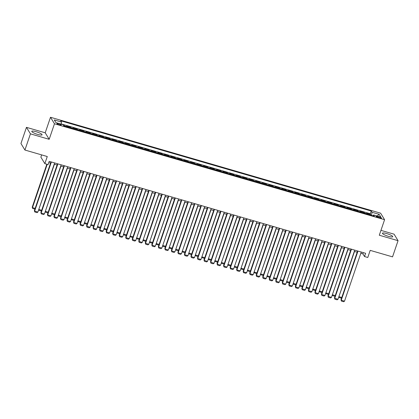 <?xml version="1.0" encoding="UTF-8"?>
<svg xmlns="http://www.w3.org/2000/svg" width="419" height="419" viewBox="0 0 419 419"><rect width="100%" height="100%" fill="white"/><g stroke="black" fill="none" stroke-linecap="round" stroke-linejoin="round"><path stroke-width="0.63" d="M37.762 134.436A5.437 1.058 18.8 0 0 42.073 134.818A5.437 1.058 18.8 0 0 36.086 131.692A5.437 1.058 18.8 0 0 31.781 131.315A5.437 1.058 18.8 0 0 37.762 134.436M388.418 236.337A5.437 1.058 18.8 0 0 392.729 236.714A5.437 1.058 18.8 0 0 386.747 233.593A5.437 1.058 18.8 0 0 382.437 233.21A5.437 1.058 18.8 0 0 388.418 236.337M59.425 124.852A2.231 0.435 18.8 0 0 61.19 125.003A2.231 0.435 18.8 0 0 58.739 123.725A2.231 0.435 18.8 0 0 56.968 123.568A2.231 0.435 18.8 0 0 59.425 124.852M41.638 154.889L40.873 157.135L44.843 163.646L48.106 164.594L49.206 161.357L365.614 253.301L364.514 256.538L367.777 257.486L370.197 250.368L392.54 256.863L398.05 240.684L394.08 234.174L380.955 230.361M26.46 127.345L20.95 143.523L24.92 150.033L30.43 133.855L49.185 139.307L54.475 123.773L50.5 117.262L45.215 132.797L26.46 127.345L30.43 133.855M54.475 123.773L384.579 219.703L380.609 213.192L50.5 117.262M367.233 214.093A2.786 0.623 -73.8 0 0 367.154 213.847L366.761 213.203L370.679 214.345L370.443 215.031M364.624 213.339A2.786 0.623 -73.8 0 0 364.546 213.088L364.153 212.449L363.917 213.135M364.153 212.449L360.24 211.307L360.628 211.951A2.786 0.623 -73.8 0 1 360.707 212.197M354.186 210.307A2.786 0.623 -73.8 0 0 354.107 210.055L353.715 209.411L357.627 210.553L357.397 211.239M347.66 208.411A2.786 0.623 -73.8 0 0 347.581 208.159L347.189 207.52L351.106 208.657L350.871 209.343M341.134 206.515A2.786 0.623 -73.8 0 0 341.061 206.263L340.668 205.624L344.58 206.761L344.345 207.447M334.613 204.619A2.786 0.623 -73.8 0 0 334.535 204.367L334.142 203.728L338.054 204.865L337.824 205.551M328.087 202.723A2.786 0.623 -73.8 0 0 328.009 202.471L327.621 201.832L331.534 202.969L331.298 203.655M321.567 200.827A2.786 0.623 -73.8 0 0 321.488 200.575L321.095 199.936L325.008 201.073L324.777 201.759M315.041 198.931A2.786 0.623 -73.8 0 0 314.962 198.679L314.569 198.04L318.487 199.177L318.251 199.863M308.515 197.035A2.786 0.623 -73.8 0 0 308.436 196.783L308.049 196.144L311.961 197.281L311.726 197.967M301.994 195.139A2.786 0.623 -73.8 0 0 301.916 194.887L301.523 194.248L305.435 195.385L305.205 196.071M295.468 193.243A2.786 0.623 -73.8 0 0 295.39 192.991L294.997 192.352L298.915 193.489L298.679 194.175M288.948 191.347A2.786 0.623 -73.8 0 0 288.869 191.095L288.476 190.456L292.389 191.593L292.158 192.279M282.422 189.451A2.786 0.623 -73.8 0 0 282.343 189.199L281.95 188.56L285.868 189.697L285.632 190.383M275.896 187.555A2.786 0.623 -73.8 0 0 275.817 187.303L275.43 186.665L279.342 187.801L279.106 188.487M269.375 185.659A2.786 0.623 -73.8 0 0 269.297 185.408L268.904 184.769L272.816 185.905L272.586 186.591M262.849 183.763A2.786 0.623 -73.8 0 0 262.771 183.512L262.378 182.873L266.295 184.009L266.06 184.695M256.323 181.867A2.786 0.623 -73.8 0 0 256.25 181.621L255.857 180.977L259.77 182.113L259.539 182.799M249.803 179.971A2.786 0.623 -73.8 0 0 249.724 179.725L249.331 179.081L253.249 180.217L253.013 180.903M243.277 178.075A2.786 0.623 -73.8 0 0 243.198 177.829L242.811 177.185L246.723 178.321L246.487 179.007M236.756 176.179A2.786 0.623 -73.8 0 0 236.677 175.933L236.285 175.289L240.197 176.425L239.967 177.111M230.23 174.283A2.786 0.623 -73.8 0 0 230.151 174.037L229.759 173.393L233.676 174.529L233.441 175.215M223.704 172.387A2.786 0.623 -73.8 0 0 223.631 172.141L223.238 171.497L227.15 172.633L226.92 173.319M217.183 170.491A2.786 0.623 -73.8 0 0 217.105 170.245L216.712 169.601L220.63 170.737L220.394 171.423M210.657 168.595A2.786 0.623 -73.8 0 0 210.579 168.349L210.191 167.705L214.104 168.841L213.868 169.527M204.137 166.699A2.786 0.623 -73.8 0 0 204.058 166.453L203.665 165.809L207.578 166.945L207.347 167.631M197.611 164.803A2.786 0.623 -73.8 0 0 197.532 164.557L197.139 163.913L201.057 165.049L200.821 165.735M191.085 162.907A2.786 0.623 -73.8 0 0 191.012 162.661L190.619 162.017L194.531 163.153L194.296 163.839M184.564 161.011A2.786 0.623 -73.8 0 0 184.486 160.765L184.093 160.121L188.005 161.257L187.775 161.944M178.038 159.115A2.786 0.623 -73.8 0 0 177.96 158.869L177.567 158.225L181.485 159.361L181.249 160.048M171.518 157.219A2.786 0.623 -73.8 0 0 171.439 156.973L171.046 156.329L174.959 157.465L174.728 158.152M164.992 155.323A2.786 0.623 -73.8 0 0 164.913 155.077L164.52 154.433L168.438 155.575L168.202 156.261M158.466 153.427A2.786 0.623 -73.8 0 0 158.387 153.181L158 152.537L161.912 153.679L161.676 154.365M151.945 151.531A2.786 0.623 -73.8 0 0 151.867 151.285L151.474 150.641L155.386 151.783L155.156 152.469M145.419 149.635A2.786 0.623 -73.8 0 0 145.341 149.389L144.948 148.745L148.865 149.887L148.63 150.573M138.899 147.739A2.786 0.623 -73.8 0 0 138.82 147.493L138.427 146.849L142.34 147.991L142.109 148.677M132.373 145.849A2.786 0.623 -73.8 0 0 132.294 145.597L131.901 144.953L135.819 146.095L135.583 146.781M125.847 143.953A2.786 0.623 -73.8 0 0 125.768 143.701L125.381 143.062L129.293 144.199L129.057 144.885M119.326 142.057A2.786 0.623 -73.8 0 0 119.247 141.805L118.855 141.166L122.767 142.303L122.537 142.989M112.8 140.161A2.786 0.623 -73.8 0 0 112.721 139.909L112.329 139.27L116.246 140.407L116.011 141.093M106.274 138.265A2.786 0.623 -73.8 0 0 106.201 138.013L105.808 137.374L109.72 138.511L109.49 139.197M99.753 136.369A2.786 0.623 -73.8 0 0 99.675 136.117L99.282 135.478L103.2 136.615L102.964 137.301M93.228 134.473A2.786 0.623 -73.8 0 0 93.149 134.221L92.761 133.582L96.674 134.719L96.438 135.405M86.707 132.577A2.786 0.623 -73.8 0 0 86.628 132.325L86.235 131.686L90.148 132.823L89.917 133.509M80.181 130.681A2.786 0.623 -73.8 0 0 80.102 130.429L79.71 129.79L83.627 130.927L83.391 131.613M73.655 128.785A2.786 0.623 -73.8 0 0 73.582 128.533L73.189 127.895L77.101 129.031L76.871 129.717M67.134 126.889A2.786 0.623 -73.8 0 0 67.056 126.638L66.663 125.999L70.581 127.135L70.345 127.821M379.137 216.843L377.697 216.429A2.158 0.419 18.8 0 0 375.99 216.277A2.158 0.419 18.8 0 0 378.367 217.519L379.803 217.938A2.158 0.419 18.8 0 0 381.515 218.09A2.158 0.419 18.8 0 0 379.137 216.843L378.855 217.66M371.569 215.356L371.993 212.265L371.244 211.035L60.708 120.792L61.457 122.023L54.281 119.939L55.91 122.615L63.091 124.7L63.84 125.93L374.377 216.173L373.628 214.942L373.041 215.785M371.993 212.265L379.169 214.35L380.803 217.026L373.628 214.942M370.679 214.345L370.317 213.753L61.195 123.924M64.526 126.129A2.786 0.623 106.2 0 0 64.447 125.883L64.055 125.239L63.279 125.014M70.581 127.135L70.968 127.779A2.786 0.623 106.2 0 1 71.047 128.025M77.101 129.031L77.494 129.675A2.786 0.623 106.2 0 1 77.573 129.921M83.627 130.927L84.02 131.571A2.786 0.623 106.2 0 1 84.093 131.817M90.148 132.823L90.541 133.462A2.786 0.623 106.2 0 1 90.619 133.713M96.674 134.719L97.067 135.358A2.786 0.623 106.2 0 1 97.145 135.609M103.2 136.615L103.587 137.254A2.786 0.623 106.2 0 1 103.666 137.505M109.72 138.511L110.113 139.15A2.786 0.623 106.2 0 1 110.192 139.401M116.246 140.407L116.639 141.046A2.786 0.623 106.2 0 1 116.712 141.297M122.767 142.303L123.16 142.942A2.786 0.623 106.2 0 1 123.238 143.193M129.293 144.199L129.686 144.838A2.786 0.623 106.2 0 1 129.764 145.089M135.819 146.095L136.206 146.734A2.786 0.623 106.2 0 1 136.285 146.985M142.34 147.991L142.732 148.63A2.786 0.623 106.2 0 1 142.811 148.881M148.865 149.887L149.258 150.526A2.786 0.623 106.2 0 1 149.337 150.777M155.386 151.783L155.779 152.422A2.786 0.623 106.2 0 1 155.858 152.673M161.912 153.679L162.305 154.318A2.786 0.623 106.2 0 1 162.383 154.569M168.438 155.575L168.826 156.214A2.786 0.623 106.2 0 1 168.904 156.465M174.959 157.465L175.352 158.11A2.786 0.623 106.2 0 1 175.43 158.361M181.485 159.361L181.877 160.006A2.786 0.623 106.2 0 1 181.956 160.252M188.005 161.257L188.398 161.902A2.786 0.623 106.2 0 1 188.477 162.148M194.531 163.153L194.924 163.798A2.786 0.623 106.2 0 1 195.003 164.044M201.057 165.049L201.45 165.694A2.786 0.623 106.2 0 1 201.523 165.94M207.578 166.945L207.971 167.59A2.786 0.623 106.2 0 1 208.049 167.836M214.104 168.841L214.497 169.486A2.786 0.623 106.2 0 1 214.575 169.732M220.63 170.737L221.017 171.381A2.786 0.623 106.2 0 1 221.096 171.628M227.15 172.633L227.543 173.277A2.786 0.623 106.2 0 1 227.622 173.524M233.676 174.529L234.069 175.173A2.786 0.623 106.2 0 1 234.142 175.42M240.197 176.425L240.59 177.069A2.786 0.623 106.2 0 1 240.668 177.316M246.723 178.321L247.116 178.965A2.786 0.623 106.2 0 1 247.194 179.212M253.249 180.217L253.636 180.861A2.786 0.623 106.2 0 1 253.715 181.108M259.77 182.113L260.162 182.757A2.786 0.623 106.2 0 1 260.241 183.003M266.295 184.009L266.688 184.653A2.786 0.623 106.2 0 1 266.762 184.899M272.816 185.905L273.209 186.549A2.786 0.623 106.2 0 1 273.288 186.795M279.342 187.801L279.735 188.445A2.786 0.623 106.2 0 1 279.813 188.691M285.868 189.697L286.256 190.341A2.786 0.623 106.2 0 1 286.334 190.587M292.389 191.593L292.781 192.237A2.786 0.623 106.2 0 1 292.86 192.483M298.915 193.489L299.307 194.133A2.786 0.623 106.2 0 1 299.386 194.379M305.435 195.385L305.828 196.024A2.786 0.623 106.2 0 1 305.907 196.275M311.961 197.281L312.354 197.92A2.786 0.623 106.2 0 1 312.433 198.171M318.487 199.177L318.875 199.816A2.786 0.623 106.2 0 1 318.953 200.067M325.008 201.073L325.401 201.712A2.786 0.623 106.2 0 1 325.479 201.963M331.534 202.969L331.927 203.608A2.786 0.623 106.2 0 1 332.005 203.859M338.054 204.865L338.447 205.504A2.786 0.623 106.2 0 1 338.526 205.755M344.58 206.761L344.973 207.4A2.786 0.623 106.2 0 1 345.052 207.651M351.106 208.657L351.499 209.296A2.786 0.623 106.2 0 1 351.572 209.547M357.627 210.553L358.02 211.192A2.786 0.623 106.2 0 1 358.098 211.443M44.843 163.646L47.268 156.528L24.92 150.033M384.579 219.703L379.295 235.232L398.05 240.684M360.822 253.296L362.901 253.898L364.514 256.538M48.777 162.619L50.558 163.132M54.198 164.19L57.078 165.028M60.724 166.086L63.604 166.924M67.244 167.982L70.125 168.82M73.77 169.878L76.651 170.716M80.291 171.774L83.177 172.612M86.817 173.67L89.697 174.508M93.343 175.566L96.223 176.404M99.863 177.462L102.744 178.3M106.389 179.358L109.27 180.196M112.915 181.254L115.796 182.092M119.436 183.15L122.317 183.988M125.962 185.046L128.843 185.884M132.483 186.942L135.368 187.78M139.008 188.838L141.889 189.676M145.534 190.734L148.415 191.572M152.055 192.63L154.936 193.468M158.581 194.526L161.462 195.364M165.102 196.422L167.988 197.26M171.628 198.318L174.508 199.156M178.154 200.214L181.034 201.052M184.674 202.11L187.555 202.948M191.2 204.006L194.081 204.844M197.721 205.902L200.607 206.735M204.247 207.798L207.127 208.631M210.773 209.694L213.653 210.527M217.293 211.59L220.174 212.423M223.819 213.481L226.7 214.319M230.34 215.376L233.226 216.214M236.866 217.272L239.747 218.11M243.392 219.168L246.272 220.006M249.913 221.064L252.793 221.902M256.438 222.96L259.319 223.798M262.964 224.856L265.845 225.694M269.485 226.752L272.366 227.59M276.011 228.648L278.892 229.486M282.532 230.544L285.418 231.382M289.058 232.44L291.938 233.278M295.584 234.336L298.464 235.174M302.104 236.232L304.985 237.07M308.63 238.128L311.511 238.966M315.151 240.024L318.037 240.862M321.677 241.92L324.557 242.758M328.203 243.816L331.083 244.654M334.723 245.712L337.604 246.55M341.249 247.608L344.13 248.446M347.77 249.504L350.656 250.342M354.296 251.4L357.177 252.238M363.331 252.641L362.901 253.898M370.317 213.753L371.244 211.035M64.055 125.239L63.824 125.91M61.457 122.023L61.169 124.139M377.205 215.979L379.169 214.35M49.185 139.307L45.215 132.797M361.251 252.034L344.523 301.167L341.26 300.219L340.993 299.779L341.385 301.072L341.26 300.219L357.988 251.086M357.606 250.976L340.993 299.779M344.523 301.167L343.669 301.738L341.385 301.072M338.961 296.448L354.516 251.463M341.527 298.213L339.238 297.553L339.112 296.704L341.778 297.474M339.238 297.553L338.924 296.563M354.725 250.138L337.997 299.271L334.739 298.323L334.467 297.883L334.86 299.176L334.739 298.323L351.462 249.19M351.085 249.08L334.467 297.883M337.997 299.271L337.143 299.842L334.86 299.176M348.199 248.242L331.476 297.375L328.213 296.427L327.946 295.987L328.334 297.281L328.213 296.427L344.942 247.294M344.559 247.184L327.946 295.987M331.476 297.375L330.617 297.946L328.334 297.281M341.679 246.346L324.95 295.479L321.687 294.531L321.42 294.091L321.813 295.385L321.687 294.531L338.416 245.398M338.033 245.288L321.42 294.091M324.95 295.479L324.096 296.05L321.813 295.385M335.153 244.45L318.43 293.583L315.167 292.635L314.899 292.195L315.287 293.489L315.167 292.635L331.89 243.502M331.513 243.392L314.899 292.195M318.43 293.583L317.571 294.154L315.287 293.489M332.435 294.552L347.99 249.567M335.001 296.317L332.712 295.657L332.592 294.808L335.252 295.578M332.712 295.657L332.398 294.667M325.914 292.656L341.469 247.671M328.48 294.421L326.186 293.761L326.066 292.912L328.732 293.682M326.186 293.761L325.872 292.771M319.388 290.76L334.943 245.775M321.954 292.525L319.666 291.865L319.54 291.016L322.206 291.786M319.666 291.865L319.351 290.875M312.862 288.869L328.417 243.879M315.428 290.629L313.14 289.969L313.019 289.12L315.68 289.89M313.14 289.969L312.825 288.979M328.632 242.554L311.904 291.687L308.641 290.739L308.374 290.299L308.766 291.593L308.641 290.739L325.369 241.606M324.987 241.496L308.374 290.299M311.904 291.687L311.045 292.258L308.766 291.593M306.341 286.973L321.897 241.983M308.908 288.733L306.619 288.073L306.493 287.225L309.159 287.994M306.619 288.073L306.305 287.083M322.106 240.658L305.378 289.791L302.12 288.843L301.848 288.408L302.24 289.697L302.12 288.843L318.843 239.71M318.461 239.6L301.848 288.408M305.378 289.791L304.524 290.362L302.24 289.697M299.815 285.077L315.371 240.087M302.382 286.837L300.093 286.177L299.973 285.329L302.633 286.104M300.093 286.177L299.779 285.187M315.58 238.762L298.857 287.9L295.594 286.952L295.327 286.512L295.714 287.801L295.594 286.952L312.323 237.814M311.94 237.704L295.327 286.512M298.857 287.9L297.998 288.466L295.714 287.801M293.295 283.181L308.845 238.191M295.861 284.941L293.567 284.281L293.447 283.433L296.107 284.208M293.567 284.281L293.253 283.291M309.06 236.866L292.331 286.004L289.068 285.056L288.801 284.616L289.194 285.905L289.068 285.056L305.797 235.918M305.414 235.808L288.801 284.616M292.331 286.004L291.477 286.57L289.194 285.905M286.769 281.285L302.324 236.295M289.335 283.045L287.046 282.385L286.921 281.537L289.587 282.312M287.046 282.385L286.732 281.395M302.534 234.97L285.81 284.108L282.547 283.16L282.275 282.72L282.668 284.009L282.547 283.16L299.271 234.022M298.894 233.912L282.275 282.72M285.81 284.108L284.951 284.674L282.668 284.009M280.243 279.389L295.798 234.399M282.809 281.149L280.521 280.489L280.4 279.641L283.061 280.416M280.521 280.489L280.206 279.499M296.008 233.079L279.284 282.212L276.021 281.264L275.754 280.824L276.142 282.113L276.021 281.264L292.75 232.131M292.368 232.016L275.754 280.824M279.284 282.212L278.426 282.778L276.142 282.113M273.722 277.493L289.278 232.503M276.289 279.253L274 278.593L273.874 277.745L276.54 278.52M274 278.593L273.68 277.603M289.487 231.183L272.759 280.316L269.501 279.368L269.228 278.928L269.621 280.217L269.501 279.368L286.224 230.235M285.842 230.12L269.228 278.928M272.759 280.316L271.905 280.882L269.621 280.217M267.196 275.597L282.752 230.607M269.763 277.357L267.474 276.697L267.353 275.849L270.014 276.624M267.474 276.697L267.16 275.707M282.961 229.287L266.238 278.42L262.975 277.472L262.708 277.032L263.095 278.321L262.975 277.472L279.698 228.339M279.321 228.224L262.708 277.032M266.238 278.42L265.379 278.986L263.095 278.321M260.676 273.701L276.226 228.711M263.242 275.461L260.948 274.806L260.828 273.953L263.488 274.728M260.948 274.806L260.634 273.811M254.15 271.805L269.705 226.815M256.716 273.565L254.427 272.91L254.302 272.057L256.967 272.832M254.427 272.91L254.113 271.915M247.624 269.909L263.179 224.919M250.19 271.669L247.901 271.014L247.781 270.161L250.442 270.936M247.901 271.014L247.587 270.019M276.44 227.391L259.712 276.524L256.449 275.576L256.182 275.136L256.575 276.425L256.449 275.576L273.178 226.443M272.795 226.333L256.182 275.136M259.712 276.524L258.858 277.09L256.575 276.425M269.915 225.495L253.186 274.628L249.928 273.68L249.656 273.24L250.049 274.529L249.928 273.68L266.652 224.547M266.274 224.437L249.656 273.24M253.186 274.628L252.332 275.194L250.049 274.529M263.389 223.599L246.665 272.732L243.402 271.784L243.135 271.344L243.523 272.633L243.402 271.784L260.131 222.651M259.749 222.541L243.135 271.344M246.665 272.732L245.806 273.298L243.523 272.633M241.103 268.013L256.658 223.023M243.669 269.773L241.381 269.118L241.255 268.265L243.921 269.04M241.381 269.118L241.061 268.123M256.868 221.703L240.139 270.836L236.876 269.888L236.609 269.448L237.002 270.737L236.876 269.888L253.605 220.755M253.223 220.645L236.609 269.448M240.139 270.836L239.286 271.402L237.002 270.737M234.577 266.117L250.133 221.127M237.144 267.877L234.855 267.222L234.734 266.369L237.395 267.144M234.855 267.222L234.54 266.227M250.342 219.807L233.619 268.94L230.356 267.992L230.089 267.552L230.476 268.841L230.356 267.992L247.079 218.859M246.702 218.749L230.089 267.552M233.619 268.94L232.76 269.506L230.476 268.841M228.056 264.221L243.607 219.237M230.623 265.986L228.329 265.327L228.208 264.473L230.869 265.248M228.329 265.327L228.015 264.331M243.821 217.911L227.093 267.044L223.83 266.096L223.563 265.656L223.956 266.945L223.83 266.096L240.558 216.963M240.176 216.853L223.563 265.656M227.093 267.044L226.239 267.61L223.956 266.945M221.531 262.325L237.086 217.341M224.097 264.09L221.808 263.431L221.682 262.577L224.348 263.352M221.808 263.431L221.494 262.435M237.295 216.015L220.567 265.148L217.309 264.2L217.037 263.761L217.43 265.049L217.309 264.2L234.032 215.067M233.655 214.957L217.037 263.761M220.567 265.148L219.713 265.714L217.43 265.049M215.005 260.429L230.56 215.445M217.571 262.194L215.282 261.535L215.162 260.681L217.822 261.456M215.282 261.535L214.968 260.539M230.769 214.119L214.046 263.252L210.783 262.304L210.516 261.865L210.904 263.153L210.783 262.304L227.512 213.171M227.129 213.062L210.516 261.865M214.046 263.252L213.187 263.818L210.904 263.153M208.484 258.533L224.039 213.549M211.05 260.299L208.756 259.639L208.636 258.785L211.302 259.56M208.756 259.639L208.442 258.643M224.249 212.224L207.52 261.356L204.257 260.409L203.99 259.969L204.383 261.262L204.257 260.409L220.986 211.276M220.604 211.166L203.99 259.969M207.52 261.356L206.667 261.922L204.383 261.262M201.958 256.638L217.513 211.653M204.524 258.403L202.236 257.743L202.11 256.889L204.776 257.664M202.236 257.743L201.921 256.747M217.723 210.328L201 259.461L197.737 258.513L197.469 258.073L197.857 259.366L197.737 258.513L214.46 209.38M214.083 209.27L197.469 258.073M201 259.461L200.141 260.026L197.857 259.366M195.432 254.742L210.987 209.757M197.998 256.507L195.71 255.847L195.589 254.993L198.25 255.768M195.71 255.847L195.395 254.852M211.202 208.432L194.474 257.565L191.211 256.617L190.944 256.177L191.336 257.47L191.211 256.617L207.939 207.484M207.557 207.374L190.944 256.177M194.474 257.565L193.62 258.13L191.336 257.47M204.676 206.536L187.948 255.669L184.69 254.721L184.418 254.281L184.81 255.574L184.69 254.721L201.413 205.588M201.036 205.478L184.418 254.281M187.948 255.669L187.094 256.234L184.81 255.574M198.15 204.64L181.427 253.773L178.164 252.825L177.897 252.385L178.285 253.678L178.164 252.825L194.893 203.692M194.51 203.582L177.897 252.385M181.427 253.773L180.568 254.338L178.285 253.678M188.911 252.846L204.467 207.861M191.478 254.611L189.189 253.951L189.063 253.097L191.729 253.872M189.189 253.951L188.875 252.961M182.385 250.95L197.941 205.965M184.952 252.715L182.663 252.055L182.543 251.201L185.203 251.976M182.663 252.055L182.349 251.065M175.865 249.054L191.42 204.069M178.431 250.819L176.137 250.159L176.017 249.305L178.683 250.08M176.137 250.159L175.823 249.169M191.63 202.744L174.901 251.877L171.638 250.929L171.371 250.489L171.764 251.782L171.638 250.929L188.367 201.796M187.984 201.686L171.371 250.489M174.901 251.877L174.047 252.442L171.764 251.782M169.339 247.158L184.894 202.173M171.905 248.923L169.616 248.263L169.491 247.409L172.157 248.184M169.616 248.263L169.302 247.273M185.104 200.848L168.38 249.981L165.117 249.033L164.85 248.593L165.238 249.886L165.117 249.033L181.841 199.9M181.464 199.79L164.85 248.593M168.38 249.981L167.521 250.546L165.238 249.886M162.813 245.262L178.368 200.277M165.379 247.027L163.091 246.367L162.97 245.513L165.631 246.288M163.091 246.367L162.776 245.377M178.583 198.952L161.854 248.085L158.592 247.137L158.324 246.697L158.717 247.99L158.592 247.137L175.32 198.004M174.938 197.894L158.324 246.697M161.854 248.085L160.996 248.65L158.717 247.99M156.292 243.366L171.848 198.381M158.859 245.131L156.57 244.471L156.444 243.617L159.11 244.392M156.57 244.471L156.256 243.481M172.057 197.056L155.329 246.189L152.071 245.241L151.798 244.801L152.191 246.094L152.071 245.241L168.794 196.108M168.412 195.998L151.798 244.801M155.329 246.189L154.475 246.754L152.191 246.094M149.766 241.47L165.322 196.485M152.333 243.235L150.044 242.575L149.923 241.721L152.584 242.496M150.044 242.575L149.73 241.585M165.531 195.16L148.808 244.293L145.545 243.345L145.278 242.905L145.665 244.198L145.545 243.345L162.273 194.212M161.891 194.102L145.278 242.905M148.808 244.293L147.949 244.858L145.665 244.198M159.011 193.264L142.282 242.397L139.019 241.449L138.752 241.009L139.145 242.302L139.019 241.449L155.748 192.316M155.365 192.206L138.752 241.009M142.282 242.397L141.428 242.968L139.145 242.302M152.485 191.368L135.761 240.501L132.498 239.553L132.226 239.113L132.619 240.406L132.498 239.553L149.222 190.42M148.845 190.31L132.226 239.113M135.761 240.501L134.902 241.072L132.619 240.406M143.246 239.574L158.796 194.589M145.812 241.339L143.518 240.679L143.398 239.825L146.058 240.6M143.518 240.679L143.204 239.689M136.72 237.678L152.275 192.693M139.286 239.443L136.997 238.783L136.872 237.934L139.537 238.704M136.997 238.783L136.683 237.793M130.194 235.782L145.749 190.797M132.76 237.547L130.471 236.887L130.351 236.038L133.012 236.808M130.471 236.887L130.157 235.897M145.959 189.472L129.235 238.605L125.972 237.657L125.705 237.217L126.093 238.511L125.972 237.657L142.701 188.524M142.319 188.414L125.705 237.217M129.235 238.605L128.376 239.176L126.093 238.511M123.673 233.886L139.228 188.901M126.239 235.651L123.951 234.991L123.825 234.142L126.491 234.912M123.951 234.991L123.631 234.001M139.438 187.576L122.709 236.709L119.446 235.761L119.179 235.321L119.572 236.615L119.446 235.761L136.175 186.628M135.793 186.518L119.179 235.321M122.709 236.709L121.856 237.28L119.572 236.615M117.147 231.99L132.703 187.005M119.714 233.755L117.425 233.095L117.304 232.246L119.965 233.016M117.425 233.095L117.111 232.105M132.912 185.68L116.189 234.813L112.926 233.865L112.659 233.425L113.046 234.719L112.926 233.865L129.649 184.732M129.272 184.622L112.659 233.425M116.189 234.813L115.33 235.384L113.046 234.719M110.626 230.094L126.177 185.109M113.193 231.859L110.899 231.199L110.778 230.35L113.439 231.12M110.899 231.199L110.585 230.209M126.391 183.784L109.663 232.917L106.4 231.969L106.133 231.529L106.526 232.823L106.4 231.969L123.128 182.836M122.746 182.726L106.133 231.529M109.663 232.917L108.809 233.488L106.526 232.823M104.101 228.198L119.656 183.213M106.667 229.963L104.378 229.303L104.252 228.455L106.918 229.224M104.378 229.303L104.064 228.313M119.865 181.888L103.137 231.021L99.879 230.073L99.607 229.633L100 230.927L99.879 230.073L116.602 180.94M116.225 180.83L99.607 229.633M103.137 231.021L102.283 231.592L100 230.927M97.575 226.302L113.13 181.317M100.141 228.067L97.852 227.407L97.732 226.559L100.392 227.328M97.852 227.407L97.538 226.417M113.34 179.992L96.616 229.125L93.353 228.177L93.086 227.737L93.474 229.031L93.353 228.177L110.082 179.044M109.699 178.934L93.086 227.737M96.616 229.125L95.757 229.696L93.474 229.031M91.054 224.411L106.609 179.421M93.62 226.171L91.326 225.511L91.206 224.663L93.872 225.432M91.326 225.511L91.012 224.521M106.819 178.096L90.09 227.229L86.827 226.281L86.56 225.846L86.953 227.135L86.827 226.281L103.556 177.148M103.174 177.038L86.56 225.846M90.09 227.229L89.237 227.8L86.953 227.135M84.528 222.515L100.083 177.525M87.094 224.275L84.806 223.615L84.685 222.767L87.346 223.542M84.806 223.615L84.491 222.625M100.293 176.2L83.57 225.333L80.307 224.39L80.039 223.95L80.427 225.239L80.307 224.39L97.03 175.252M96.653 175.142L80.039 223.95M83.57 225.333L82.711 225.904L80.427 225.239M78.007 220.619L93.557 175.629M80.574 222.379L78.28 221.719L78.159 220.871L80.82 221.646M78.28 221.719L77.965 220.729M93.772 174.304L77.044 223.442L73.781 222.494L73.514 222.054L73.906 223.343L73.781 222.494L90.509 173.356M90.127 173.246L73.514 222.054M77.044 223.442L76.19 224.008L73.906 223.343M71.481 218.723L87.037 173.733M74.048 220.483L71.759 219.823L71.633 218.975L74.299 219.75M71.759 219.823L71.445 218.833M87.246 172.408L70.518 221.546L67.26 220.598L66.988 220.158L67.38 221.447L67.26 220.598L83.983 171.46M83.606 171.35L66.988 220.158M70.518 221.546L69.664 222.112L67.38 221.447M64.955 216.827L80.511 171.837M67.522 218.587L65.233 217.927L65.113 217.079L67.773 217.854M65.233 217.927L64.919 216.937M80.72 170.512L63.997 219.65L60.734 218.702L60.467 218.262L60.855 219.551L60.734 218.702L77.463 169.569M77.08 169.454L60.467 218.262M63.997 219.65L63.138 220.216L60.855 219.551M58.435 214.931L73.99 169.941M61.001 216.691L58.707 216.031L58.587 215.183L61.253 215.958M58.707 216.031L58.393 215.041M74.2 168.621L57.471 217.754L54.208 216.806L53.941 216.366L54.334 217.655L54.208 216.806L70.937 167.673M70.554 167.558L53.941 216.366M57.471 217.754L56.617 218.32L54.334 217.655M51.909 213.035L67.464 168.045M54.475 214.795L52.186 214.135L52.061 213.287L54.727 214.062M52.186 214.135L51.872 213.145M67.674 166.725L50.95 215.858L47.687 214.91L47.42 214.47L47.808 215.759L47.687 214.91L64.411 165.777M64.034 165.662L47.42 214.47M50.95 215.858L50.091 216.424L47.808 215.759M45.383 211.139L60.938 166.149M47.949 212.899L45.661 212.244L45.54 211.391L48.201 212.166M45.661 212.244L45.346 211.249M61.153 164.829L44.424 213.962L41.162 213.014L40.894 212.574L41.287 213.863L41.162 213.014L57.89 163.881M57.508 163.766L40.894 212.574M44.424 213.962L43.571 214.528L41.287 213.863M38.862 209.243L54.418 164.253M41.429 211.003L39.14 210.348L39.014 209.495L41.68 210.27M39.14 210.348L38.826 209.353M54.627 162.933L37.899 212.066L34.641 211.118L34.368 210.678L34.761 211.967L34.641 211.118L51.364 161.985M50.987 161.875L34.368 210.678M37.899 212.066L37.045 212.632L34.761 211.967M46.839 164.222L32.221 207.159L32.493 207.599L47.221 164.337M34.903 209.107L32.614 208.453L32.493 207.599L35.154 208.374M32.614 208.453L32.221 207.159M364.546 213.088L367.154 213.847M64.447 125.883L67.056 126.638M70.968 127.779L73.582 128.533M77.494 129.675L80.102 130.429M84.02 131.571L86.628 132.325M90.541 133.462L93.149 134.221M97.067 135.358L99.675 136.117M103.587 137.254L106.201 138.013M110.113 139.15L112.721 139.909M116.639 141.046L119.247 141.805M123.16 142.942L125.768 143.701M129.686 144.838L132.294 145.597M136.206 146.734L138.82 147.493M142.732 148.63L145.341 149.389M149.258 150.526L151.867 151.285M155.779 152.422L158.387 153.181M162.305 154.318L164.913 155.077M168.826 156.214L171.439 156.973M175.352 158.11L177.96 158.869M181.877 160.006L184.486 160.765M188.398 161.902L191.012 162.661M194.924 163.798L197.532 164.557M201.45 165.694L204.058 166.453M207.971 167.59L210.579 168.349M214.497 169.486L217.105 170.245M221.017 171.381L223.631 172.141M227.543 173.277L230.151 174.037M234.069 175.173L236.677 175.933M240.59 177.069L243.198 177.829M247.116 178.965L249.724 179.725M253.636 180.861L256.25 181.621M260.162 182.757L262.771 183.512M266.688 184.653L269.297 185.408M273.209 186.549L275.817 187.303M279.735 188.445L282.343 189.199M286.256 190.341L288.869 191.095M292.781 192.237L295.39 192.991M299.307 194.133L301.916 194.887M305.828 196.024L308.436 196.783M312.354 197.92L314.962 198.679M318.875 199.816L321.488 200.575M325.401 201.712L328.009 202.471M331.927 203.608L334.535 204.367M338.447 205.504L341.061 206.263M344.973 207.4L347.581 208.159M351.499 209.296L354.107 210.055M358.02 211.192L360.628 211.951M377.435 217.204L377.697 216.429"/></g></svg>
